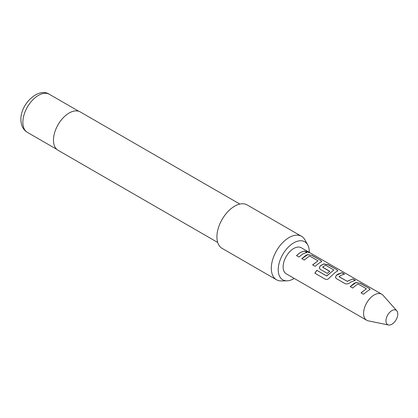 <?xml version="1.0" encoding="UTF-8"?>
<svg xmlns="http://www.w3.org/2000/svg" width="418" height="418" viewBox="0 0 418 418"><rect width="100%" height="100%" fill="white"/><g stroke="black" fill="none" stroke-linecap="round" stroke-linejoin="round"><path stroke-width="0.63" d="M309.357 252.409C310.6 253.156 309.79 252.906 306.916 251.667L306.237 251.004L310.146 252.885M309.273 252.556L308.557 252.143L309.273 252.556M391.88 324.253A8.36 4.828 -60 0 1 388.568 324.995A8.36 4.828 -60 0 1 386.227 318.694A8.36 4.828 -60 0 1 391.88 310.605A8.36 4.828 -60 0 1 396.776 310.778A8.36 4.828 -60 0 1 397.1 317.612A8.36 4.828 -60 0 1 391.88 324.253M388.568 324.995L368.268 320.857A15.048 8.689 -60 0 1 366.706 320.272A15.048 8.689 -60 0 1 364.402 308.212A15.048 8.689 -60 0 1 374.23 294.951A15.048 8.689 -60 0 1 381.754 294.209A15.048 8.689 -60 0 1 383.045 295.27L396.776 310.778M309.278 252.367A21.961 12.676 120 0 0 309.283 251.814A21.961 12.676 120 0 0 307.742 244.917A21.961 12.676 120 0 0 290.296 245.298A21.961 12.676 120 0 0 278.231 269.746A21.961 12.676 120 0 0 287.014 280.823A21.961 12.676 120 0 0 294.23 278.425M287.014 280.823L281.324 280.938A25.08 14.478 -60 0 1 276.491 279.767A25.08 14.478 -60 0 1 271.298 268.288A25.08 14.478 -60 0 1 282.244 243.051A25.08 14.478 -60 0 1 301.566 236.332A25.08 14.478 -60 0 1 304.999 239.932L307.742 244.917M239.848 204.073L80.219 111.914A22.154 12.791 120 0 0 63.149 117.85A22.154 12.791 120 0 0 53.478 140.14A22.154 12.791 120 0 0 58.065 150.281L217.694 242.445M301.566 236.332L247.184 204.935A25.08 14.478 120 0 0 227.862 211.654A25.08 14.478 120 0 0 216.916 236.891A25.08 14.478 120 0 0 222.11 248.37L276.491 279.767M367.485 291.059L363.493 294.262L361.021 292.825L366.398 288.765L358.383 284.135L356.659 284.81L352.667 288.012L350.195 286.57L354.177 283.378L355.896 282.542L360.452 283.31L369.131 288.321L370.118 289.444L367.485 291.059M351.366 281.753L349.615 282.934C348.105 283.974 346.59 284.203 345.064 283.618L336.375 278.602L335.461 277.39L336.286 275.253L338.047 274.062L342.008 272.661L344.495 274.093L340.534 275.499L339.102 276.653L347.128 281.283L352.844 278.916L355.326 280.347L351.366 281.753M335.236 272.442L329.415 277.803C328.14 279.313 326.766 279.778 325.303 279.208L314.869 273.194L316.807 270.268L326.63 275.937L333.862 269.991L325.836 265.357L324.122 266.026L322.691 267.18L329.75 271.256L327.357 273.393L320.235 269.286L319.315 268.074L320.151 265.932L323.626 263.92L328.177 264.683L336.871 269.699L337.869 270.827L335.236 272.442M322.691 266.961L322.706 267.306L329.765 271.381M319.101 263.126L315.109 266.329L312.633 264.892L318.009 260.832L309.999 256.203L308.275 256.871L304.278 260.08L301.806 258.637L305.793 255.44L307.512 254.609L312.068 255.377L320.747 260.388L321.735 261.511L319.101 263.126M302.982 253.82L298.99 257.023L296.514 255.581L300.5 252.388L304.461 250.983L306.943 252.415L302.982 253.82M308.641 251.997L301.279 247.749A15.048 8.689 120 0 0 293.76 248.491A15.048 8.689 120 0 0 283.926 261.752A15.048 8.689 120 0 0 286.236 273.811L366.706 320.272M339.102 276.434L339.118 276.779L347.128 281.283M361.063 292.924L366.398 288.765M325.387 279.255L314.958 273.241L316.87 270.347L326.698 276.016L333.862 269.991M312.674 264.996L318.009 260.832M296.561 255.685C299.178 253.005 301.796 251.49 304.419 251.134L304.461 250.983M304.419 251.134L306.901 252.566M306.248 251.108L308.557 252.138M301.853 258.737L307.491 254.755L312.068 255.377M312.021 255.529L320.747 260.388M320.7 260.539L321.703 261.59M319.342 268.131L320.172 266.057L323.61 264.061L328.135 264.834L336.871 269.699M336.824 269.85L337.838 270.906M335.482 277.447L336.286 275.253M347.149 281.408L352.844 278.916M352.797 279.067L355.279 280.499M336.307 275.373L342.008 272.661M341.966 272.813L344.448 274.245M350.237 286.67L355.88 282.688L360.452 283.31M360.41 283.461L369.131 288.321M369.084 288.472L370.092 289.522M27.41 132.391C23.189 129.815 21.015 125.552 20.9 119.595C20.388 104.056 38.571 86.866 49.397 94.311A21.987 12.692 120 0 0 32.458 100.2A21.987 12.692 120 0 0 22.859 122.328A21.987 12.692 120 0 0 27.41 132.391L56.791 149.351M49.397 94.311L78.777 111.272M381.754 294.209L310.01 252.785"/></g></svg>
